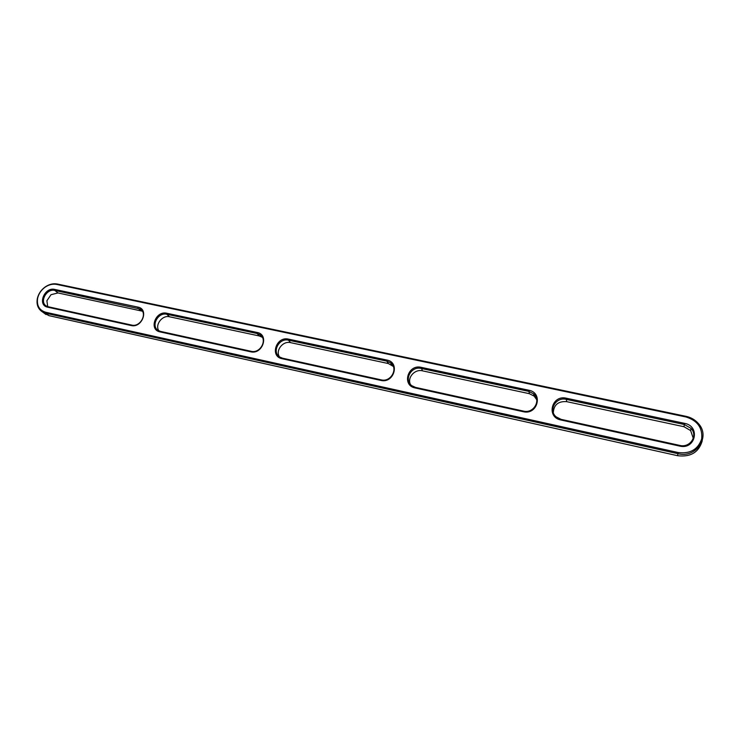 <?xml version="1.0" encoding="UTF-8"?>
<svg xmlns="http://www.w3.org/2000/svg" width="740" height="740" viewBox="0 0 740 740"><rect width="100%" height="100%" fill="white"/><g stroke="black" fill="none" stroke-linecap="round" stroke-linejoin="round"><path stroke-width="1.11" d="M415.556 387.409L411.903 385.753C403.504 380.138 411.163 365.819 421.106 368.437L528.665 391.349L533.521 393.782C541.523 400.155 533.633 413.836 523.476 411.098L415.556 387.409L415.159 387.954C401.478 385.429 407.851 363.969 421.18 367.345L528.804 390.23C543.484 392.755 537.647 415.399 523.171 411.69L415.159 387.954M410.321 384.254C407.148 377.428 414.853 368.881 422.411 370.823L529.313 393.671L534.141 396.085L536.74 399.739M45.695 312.252C39.257 310.254 36.575 305.583 37.629 298.257C38.684 293.715 41.209 290.006 45.177 287.139C48.97 284.604 52.818 283.697 56.703 284.419L685.98 416.981C697.487 420.561 702.713 427.868 701.677 438.913C698.07 449.457 690.226 453.999 678.136 452.529L45.695 312.252L45.797 313.251L42.726 312.095C38.082 309.19 36.288 304.677 37.333 298.553C38.452 293.78 41.089 289.895 45.26 286.889C49.238 284.225 53.271 283.272 57.35 284.031L686.137 416.361C691.077 417.453 695.156 419.848 698.384 423.53C710.881 436.776 696.164 458.587 677.905 453.675L45.797 313.251L49.034 315.666L43.651 312.789M560.874 419.978L560.874 419.978C545.889 417.184 551.726 394.531 566.368 398.222L684.574 423.354C700.697 426.157 695.535 450.124 679.57 446.063L560.874 419.978L561.151 419.377L556.193 416.888C548.007 410.339 555.87 396.649 566.202 399.35L684.334 424.51L691.058 428.395C698.218 435.786 690.022 448.144 679.727 445.406L561.151 419.377M679.57 446.063L679.727 445.406M684.574 423.354L683.963 426.712L690.642 430.578L693.278 438.348M566.368 398.222L566.618 401.635L683.963 426.712M282.06 358.706C269.517 356.412 276.316 336.016 288.507 339.133L386.909 360.056C400.331 362.341 393.948 383.801 380.767 380.397L282.06 358.706L282.569 358.206L279.766 357.041C271.506 352.185 279.063 337.69 288.498 340.197L386.844 361.148L390.48 362.785C398.657 368.261 390.951 382.506 381.193 379.861L282.569 358.206M380.767 380.397L381.193 379.861M160.016 331.881C148.463 329.79 155.603 310.375 166.787 313.251L257.104 332.454C269.425 334.536 262.626 354.913 250.564 351.778L160.016 331.881L160.608 331.428L158.406 330.558C150.451 326.322 157.953 311.91 166.833 314.278L257.113 333.509L259.907 334.684C267.945 339.42 260.351 353.822 251.1 351.296L160.608 331.428M250.564 351.778L251.1 351.296M47.693 307.193C37.028 305.278 44.428 286.75 54.723 289.423L137.908 307.109C149.267 309.006 142.136 328.412 131.063 325.517L47.693 307.193L48.359 306.786L46.583 306.12C38.998 302.373 46.49 288.184 54.825 290.422L140.193 309.015C147.945 313.159 140.397 327.469 131.674 325.073L48.359 306.786M131.063 325.517L131.674 325.073M702.26 440.763C698.856 452.307 690.624 457.283 677.572 455.701L49.034 315.666M553.317 412.67C553.816 404.799 558.247 401.126 566.618 401.635M279.396 356.772C275.271 350.418 282.995 340.65 290.533 342.639L388.343 363.543L393.301 366.42M158.906 330.836C154.623 324.962 162.273 314.842 169.497 316.776L259.315 335.969L262.321 337.292M47.721 306.61L46.888 300.773L50.995 294.705L57.998 292.947L142.385 311.189M421.18 367.345L422.411 370.823M523.171 411.69L523.476 411.098M529.313 393.671L528.804 390.23M57.35 284.031L56.703 284.419M677.572 455.701L678.136 452.529M686.137 416.361L685.98 416.981M288.507 339.133L288.498 340.197L290.533 342.639M388.343 363.543L386.844 361.148L386.909 360.056M166.787 313.251L166.833 314.278L169.497 316.776M259.315 335.969L257.113 333.509L257.104 332.454M54.723 289.423L54.825 290.422L57.998 292.947M140.767 310.643L137.973 308.136L137.908 307.109M533.521 393.782L534.141 396.085M45.973 314.519L42.726 312.095M691.058 428.395L690.642 430.578M390.48 362.785L391.96 365.171M259.907 334.684L262.099 337.135M140.193 309.015L141.997 310.634"/></g></svg>
